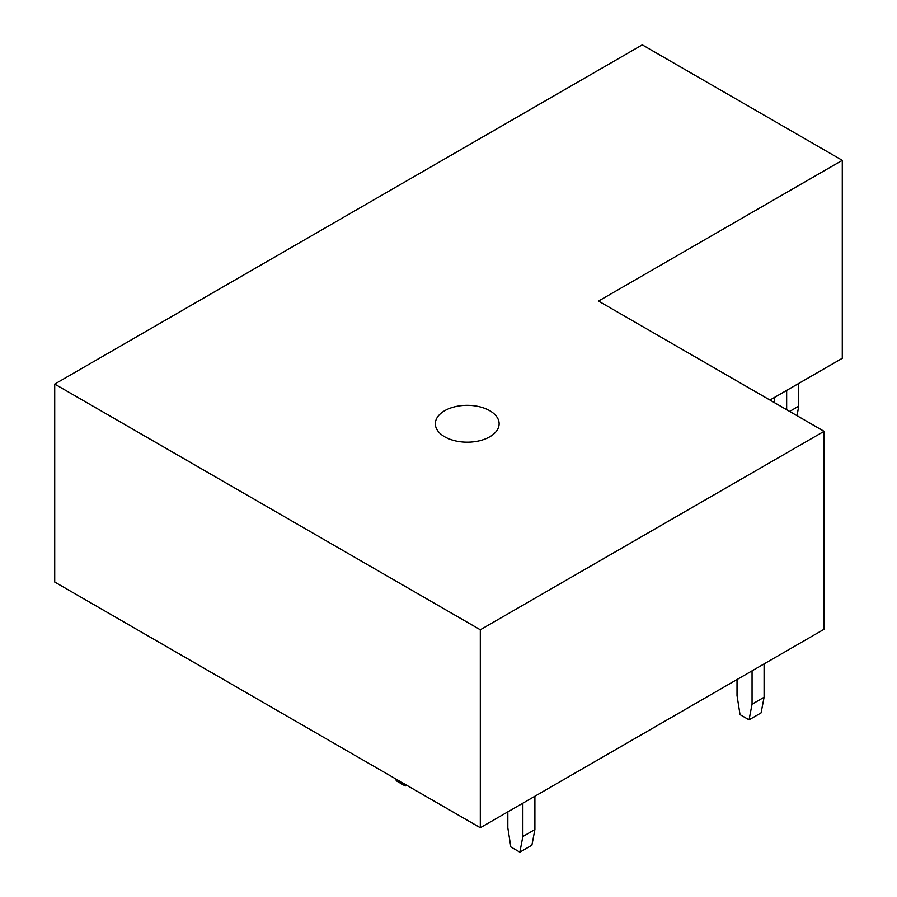 <?xml version="1.0" encoding="UTF-8"?>
<svg xmlns="http://www.w3.org/2000/svg" width="897" height="897" viewBox="0 0 897 897"><rect width="100%" height="100%" fill="white"/><g stroke="black" fill="none" stroke-linecap="round" stroke-linejoin="round"><path stroke-width="1.35" d="M769.951 400.051L842.283 358.295L842.283 160.328L598.512 301.067L824.085 431.311L824.085 629.268L480.31 827.752L54.717 582.041L54.717 384.073L480.31 629.784L480.31 827.752M54.717 384.073L642.274 44.85L842.283 160.328M824.085 431.311L480.31 629.784M489.784 410.725A31.9 18.422 180 0 1 499.124 423.754A31.9 18.422 180 0 1 479.435 440.775A31.9 18.422 180 0 1 444.665 436.772A31.9 18.422 180 0 1 435.325 423.754A31.9 18.422 180 0 1 455.014 406.733A31.9 18.422 180 0 1 489.784 410.725M786.647 390.419L786.647 409.682M789.652 411.42L798.678 406.218L797.085 415.715M798.678 383.468L798.678 406.218M774.616 402.742L774.616 397.36M522.861 803.185L522.861 836.52L534.892 829.579L534.892 796.233M522.861 836.52L519.856 852.15L531.887 845.209L534.892 829.579M507.825 811.863L507.825 827.841L510.83 846.936L519.856 852.15M395.969 779.056L396.239 780.782L405.265 785.985L406.621 785.211M405.265 785.985L405.534 784.583M752.056 670.855L752.056 704.201L764.087 697.249L764.087 663.915M752.056 704.201L749.051 719.831L761.082 712.88L764.087 697.249M737.02 679.545L737.02 695.523L740.025 714.617L749.051 719.831"/></g></svg>
